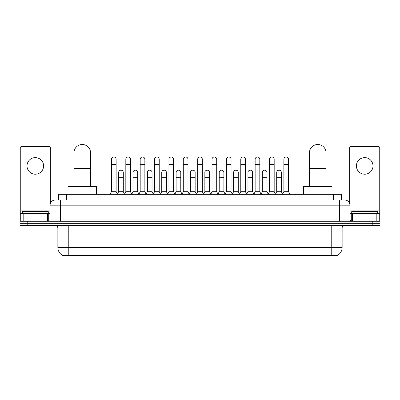 <?xml version="1.0" encoding="UTF-8"?>
<svg xmlns="http://www.w3.org/2000/svg" width="400" height="400" viewBox="0 0 400 400"><rect width="100%" height="100%" fill="white"/><g stroke="black" fill="none" stroke-linecap="round" stroke-linejoin="round"><path stroke-width="0.6" d="M58.65 200L58.65 194.295L341.35 194.295L341.35 200M337.725 255.25L337.725 255.505L62.275 255.505L62.275 255.25M62.355 255.295A9.08 9.08 0 0 1 57.865 247.465L68.24 247.465L68.24 255.295L331.76 255.295L331.76 247.465L342.135 247.465L342.135 228.01A2.595 2.595 0 0 1 344.725 225.42M57.865 247.465L57.865 228.01C57.715 226.435 56.85 225.57 55.275 225.42M337.645 255.295A9.08 9.08 0 0 0 342.135 247.465M27.78 221.27L380 221.27L380 223.345L20 223.345L20 225.42L27.78 225.42L27.78 223.345L20 223.345L20 221.27L27.78 221.27L27.78 223.345L380 223.345L380 225.42L27.78 225.42M57.21 200L344.725 200A5.185 5.185 0 0 1 349.915 205.185L349.915 219.97L351.21 221.27M57.09 200L60.46 200L60.46 205.185L50.085 205.185L50.085 219.97A1.295 1.295 0 0 1 48.79 221.27M55.275 200A5.185 5.185 0 0 0 50.085 205.185M349.915 205.185L339.54 205.185L339.54 200L344.725 200M48.27 213.485L48.27 211.41L22.335 211.41L22.335 213.485M35.305 157.62A8.3 8.3 0 0 0 27.005 165.92A8.3 8.3 0 0 0 35.305 174.22A8.3 8.3 0 0 0 43.6 165.92A8.3 8.3 0 0 0 35.305 157.62M47.43 221.27L47.43 213.485L23.175 213.485L23.175 221.27M50.345 203.57L50.345 147.865A1.295 1.295 0 0 0 49.05 146.57L21.555 146.57A1.295 1.295 0 0 0 20.26 147.865L20.26 213.485L23.175 213.485M47.43 213.485L50.085 213.485M20.26 221.27L20.26 213.485M377.665 213.485L377.665 211.41L351.73 211.41L351.73 213.485M73.95 186.515L73.95 152.795A8.3 8.3 0 0 1 82.25 144.495A8.3 8.3 0 0 1 90.55 152.795A8.3 8.3 0 0 0 82.25 144.495M90.55 186.515L90.55 152.795M96.515 194.295L96.515 186.515L67.985 186.515L67.985 194.295M309.45 186.515L309.45 152.795A8.3 8.3 0 0 1 317.75 144.495A8.3 8.3 0 0 1 326.05 152.795A8.3 8.3 0 0 0 317.75 144.495M326.05 186.515L326.05 152.795M332.015 194.295L332.015 186.515L303.485 186.515L303.485 194.295M110.155 194.295L111.45 191.7L116.12 191.7L117.42 194.295M116.12 191.7L116.12 159.33A2.335 2.335 0 0 0 113.785 156.995A2.335 2.335 0 0 1 113.935 157M111.45 191.7L111.45 164.52L116.12 164.52M111.45 164.52L111.45 159.33A2.335 2.335 0 0 1 113.785 156.995M124.525 194.295L125.82 191.7L130.49 191.7L131.785 194.295M130.49 191.7L130.49 159.33A2.335 2.335 0 0 0 128.155 156.995A2.335 2.335 0 0 1 128.3 157M125.82 191.7L125.82 164.52L130.49 164.52M125.82 164.52L125.82 159.33A2.335 2.335 0 0 1 128.155 156.995M138.895 194.295L140.19 191.7L144.86 191.7L146.155 194.295M144.86 191.7L144.86 159.33A2.335 2.335 0 0 0 142.525 156.995A2.335 2.335 0 0 1 142.67 157M140.19 191.7L140.19 164.52L144.86 164.52M140.19 164.52L140.19 159.33A2.335 2.335 0 0 1 142.525 156.995M153.26 194.295L154.56 191.7L159.23 191.7L160.525 194.295M159.23 191.7L159.23 159.33A2.335 2.335 0 0 0 156.895 156.995A2.335 2.335 0 0 1 157.04 157M154.56 191.7L154.56 164.52L159.23 164.52M154.56 164.52L154.56 159.33A2.335 2.335 0 0 1 156.895 156.995M167.63 194.295L168.93 191.7L173.595 191.7L174.895 194.295M173.595 191.7L173.595 159.33A2.335 2.335 0 0 0 171.26 156.995A2.335 2.335 0 0 1 171.41 157M168.93 191.7L168.93 164.52L173.595 164.52M168.93 164.52L168.93 159.33A2.335 2.335 0 0 1 171.26 156.995M182 194.295L183.295 191.7L187.965 191.7L189.26 194.295M187.965 191.7L187.965 159.33A2.335 2.335 0 0 0 185.63 156.995A2.335 2.335 0 0 1 185.78 157M183.295 191.7L183.295 164.52L187.965 164.52M183.295 164.52L183.295 159.33A2.335 2.335 0 0 1 185.63 156.995M196.37 194.295L197.665 191.7L202.335 191.7L203.63 194.295M202.335 191.7L202.335 159.33A2.335 2.335 0 0 0 200 156.995A2.335 2.335 0 0 1 200.145 157M197.665 191.7L197.665 164.52L202.335 164.52M197.665 164.52L197.665 159.33A2.335 2.335 0 0 1 200 156.995M210.74 194.295L212.035 191.7L216.705 191.7L218 194.295M216.705 191.7L216.705 159.33A2.335 2.335 0 0 0 214.37 156.995A2.335 2.335 0 0 1 214.515 157M212.035 191.7L212.035 164.52L216.705 164.52M212.035 164.52L212.035 159.33A2.335 2.335 0 0 1 214.37 156.995M225.105 194.295L226.405 191.7L231.07 191.7L232.37 194.295M231.07 191.7L231.07 159.33A2.335 2.335 0 0 0 228.74 156.995A2.335 2.335 0 0 1 228.885 157M226.405 191.7L226.405 164.52L231.07 164.52M226.405 164.52L226.405 159.33A2.335 2.335 0 0 1 228.74 156.995M239.475 194.295L240.77 191.7L245.44 191.7L246.74 194.295M245.44 191.7L245.44 159.33A2.335 2.335 0 0 0 243.105 156.995A2.335 2.335 0 0 1 243.255 157M240.77 191.7L240.77 164.52L245.44 164.52M240.77 164.52L240.77 159.33A2.335 2.335 0 0 1 243.105 156.995M253.845 194.295L255.14 191.7L259.81 191.7L261.105 194.295M259.81 191.7L259.81 159.33A2.335 2.335 0 0 0 257.475 156.995A2.335 2.335 0 0 1 257.62 157M255.14 191.7L255.14 164.52L259.81 164.52M255.14 164.52L255.14 159.33A2.335 2.335 0 0 1 257.475 156.995M268.215 194.295L269.51 191.7L274.18 191.7L275.475 194.295M274.18 191.7L274.18 159.33A2.335 2.335 0 0 0 271.845 156.995A2.335 2.335 0 0 1 271.99 157M269.51 191.7L269.51 164.52L274.18 164.52M269.51 164.52L269.51 159.33A2.335 2.335 0 0 1 271.845 156.995M282.58 194.295L283.88 191.7L288.55 191.7L289.845 194.295M288.55 191.7L288.55 159.33A2.335 2.335 0 0 0 286.215 156.995A2.335 2.335 0 0 1 286.36 157M283.88 191.7L283.88 164.52L288.55 164.52M283.88 164.52L283.88 159.33A2.335 2.335 0 0 1 286.215 156.995M117.38 194.215L118.635 191.7L123.305 191.7L124.565 194.215M123.305 191.7L123.305 172.505A2.335 2.335 0 0 0 121.12 170.18A2.335 2.335 0 0 1 123.305 172.505M118.635 191.7L118.635 177.695L123.305 177.695M118.635 177.695L118.635 172.505A2.335 2.335 0 0 1 121.12 170.18M131.75 194.215L133.005 191.7L137.675 191.7L138.93 194.215M137.675 191.7L137.675 172.505A2.335 2.335 0 0 0 135.485 170.18A2.335 2.335 0 0 1 137.675 172.505M133.005 191.7L133.005 177.695L137.675 177.695M133.005 177.695L133.005 172.505A2.335 2.335 0 0 1 135.485 170.18M146.115 194.215L147.375 191.7L152.045 191.7L153.3 194.215M152.045 191.7L152.045 172.505A2.335 2.335 0 0 0 149.855 170.18A2.335 2.335 0 0 1 152.045 172.505M147.375 191.7L147.375 177.695L152.045 177.695M147.375 177.695L147.375 172.505A2.335 2.335 0 0 1 149.855 170.18M160.485 194.215L161.745 191.7L166.41 191.7L167.67 194.215M166.41 191.7L166.41 172.505A2.335 2.335 0 0 0 164.225 170.18A2.335 2.335 0 0 1 166.41 172.505M161.745 191.7L161.745 177.695L166.41 177.695M161.745 177.695L161.745 172.505A2.335 2.335 0 0 1 164.225 170.18M174.855 194.215L176.11 191.7L180.78 191.7L182.04 194.215M180.78 191.7L180.78 172.505A2.335 2.335 0 0 0 178.595 170.18A2.335 2.335 0 0 1 180.78 172.505M176.11 191.7L176.11 177.695L180.78 177.695M176.11 177.695L176.11 172.505A2.335 2.335 0 0 1 178.595 170.18M189.225 194.215L190.48 191.7L195.15 191.7L196.41 194.215M195.15 191.7L195.15 172.505A2.335 2.335 0 0 0 192.96 170.18A2.335 2.335 0 0 1 195.15 172.505M190.48 191.7L190.48 177.695L195.15 177.695M190.48 177.695L190.48 172.505A2.335 2.335 0 0 1 192.96 170.18M203.59 194.215L204.85 191.7L209.52 191.7L210.775 194.215M209.52 191.7L209.52 172.505A2.335 2.335 0 0 0 207.33 170.18A2.335 2.335 0 0 1 209.52 172.505M204.85 191.7L204.85 177.695L209.52 177.695M204.85 177.695L204.85 172.505A2.335 2.335 0 0 1 207.33 170.18M217.96 194.215L219.22 191.7L223.89 191.7L225.145 194.215M223.89 191.7L223.89 172.505A2.335 2.335 0 0 0 221.7 170.18A2.335 2.335 0 0 1 223.89 172.505M219.22 191.7L219.22 177.695L223.89 177.695M219.22 177.695L219.22 172.505A2.335 2.335 0 0 1 221.7 170.18M232.33 194.215L233.59 191.7L238.255 191.7L239.515 194.215M238.255 191.7L238.255 172.505A2.335 2.335 0 0 0 236.07 170.18A2.335 2.335 0 0 1 238.255 172.505M233.59 191.7L233.59 177.695L238.255 177.695M233.59 177.695L233.59 172.505A2.335 2.335 0 0 1 236.07 170.18M246.7 194.215L247.955 191.7L252.625 191.7L253.885 194.215M252.625 191.7L252.625 172.505A2.335 2.335 0 0 0 250.44 170.18A2.335 2.335 0 0 1 252.625 172.505M247.955 191.7L247.955 177.695L252.625 177.695M247.955 177.695L247.955 172.505A2.335 2.335 0 0 1 250.44 170.18M261.07 194.215L262.325 191.7L266.995 191.7L268.25 194.215M266.995 191.7L266.995 172.505A2.335 2.335 0 0 0 264.805 170.18A2.335 2.335 0 0 1 266.995 172.505M262.325 191.7L262.325 177.695L266.995 177.695M262.325 177.695L262.325 172.505A2.335 2.335 0 0 1 264.805 170.18M275.435 194.215L276.695 191.7L281.365 191.7L282.62 194.215M281.365 191.7L281.365 172.505A2.335 2.335 0 0 0 279.175 170.18A2.335 2.335 0 0 1 281.365 172.505M276.695 191.7L276.695 177.695L281.365 177.695M276.695 177.695L276.695 172.505A2.335 2.335 0 0 1 279.175 170.18M364.695 157.62A8.3 8.3 0 0 0 356.4 165.92A8.3 8.3 0 0 0 364.695 174.22A8.3 8.3 0 0 0 372.995 165.92A8.3 8.3 0 0 0 364.695 157.62M376.825 221.27L376.825 213.485L352.57 213.485L352.57 221.27M376.825 213.485L379.74 213.485L379.74 147.865A1.295 1.295 0 0 0 378.445 146.57L350.95 146.57A1.295 1.295 0 0 0 349.655 147.865L349.655 203.57M349.915 213.485L352.57 213.485M379.74 213.485L379.74 221.27M330.72 255.505L330.72 255.25M69.28 255.505L69.28 255.25M66.43 200L66.43 194.295M333.57 200L333.57 194.295M331.76 225.42L331.76 228.01L57.865 228.01M342.135 228.01L331.76 228.01L331.76 247.465L68.24 247.465L68.24 225.42M372.22 225.42L372.22 221.27M60.46 221.27L60.46 219.97L349.915 219.97M50.085 219.97L60.46 219.97L60.46 205.185L339.54 205.185L339.54 221.27M50.085 210.895L20.26 210.895M48.705 213.485L48.705 221.27M20.28 213.485L20.28 221.27M21.9 221.27L21.9 213.485M73.95 168.355L90.55 168.355M309.45 168.355L326.05 168.355M379.74 210.895L349.915 210.895M379.72 221.27L379.72 213.485M378.1 213.485L378.1 221.27M351.295 221.27L351.295 213.485"/></g></svg>
